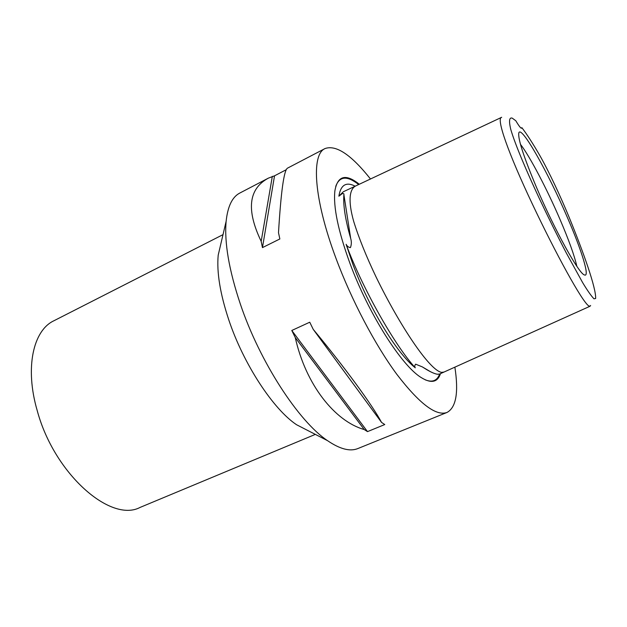 <?xml version="1.0" encoding="UTF-8"?>
<svg xmlns="http://www.w3.org/2000/svg" width="627" height="627" viewBox="0 0 627 627"><rect width="100%" height="100%" fill="white"/><g stroke="black" fill="none" stroke-linecap="round" stroke-linejoin="round"><path stroke-width="0.94" d="M338.878 196.196L343.29 191.776L355.65 185.968C349.521 189.158 347.836 200.46 353.628 221.19C358.762 237.821 366.317 256.561 376.286 277.408C399.705 325.523 429.542 370.385 441.58 372.375L443.987 372.062L439.566 374.053L437.427 374.248C434.919 373.88 431.384 372.36 426.807 369.703L422.347 366.905L415.662 364.185C414.627 365.408 414.502 366.615 415.286 367.806C396.82 353.307 368.982 307.857 352.93 264.414L346.112 244.295C347.092 246.262 348.541 247.367 350.446 247.594C351.543 244.608 351.622 241.56 350.689 238.456L343.894 194.66C344.168 193.696 343.596 193.375 342.162 193.704L338.878 196.196C340.539 185.937 345.171 182.238 352.782 185.098L355.188 186.188M590.61 305.474L590.062 306.227L588.753 305.929C582.028 301.563 555.765 253.621 532.347 204.002C508.231 153.027 495.8 117.845 501.671 117.304L355.65 185.968M515.802 120.752L512.283 118.166C509.626 117.233 508.505 119.929 510.77 129.413C515.206 144.813 527.393 172.981 539.267 198.359C548.468 217.828 557.489 236.042 566.33 253.018L582.648 282.628C587.475 290.638 591.269 296.03 594.004 298.82L595.65 298.491C596.12 287.934 583.612 252.791 569.324 217.734C560.726 196.831 549.37 172.339 539.698 155.3C532.762 143.317 526.813 134.1 521.852 127.649L521.609 128.206C520.833 128.449 518.897 125.964 515.802 120.752M223.008 234.639L53.844 320.797C33.207 330.413 24.657 367.735 37.252 410.724C54.22 473.926 110.767 523.09 140.103 507.408L315.334 434.386M454.873 367.156C458.768 392.408 456.142 407.503 447.004 412.456L357.876 448.548C350.062 451.761 339.928 449.128 327.49 440.632C298.632 421.391 259.837 361.983 240.337 304.04C228.996 270.112 224.262 242.547 226.128 221.331L218.196 255.197C216.628 272.228 220.14 293.742 228.737 319.739C243.495 364.075 273.184 409.188 296.555 424.73L309.236 431.251M364.216 429.542C334.693 421.164 305.702 384.476 295.262 337.561L291.79 330.476L309.746 322.215L313.234 329.363C344.646 367.132 372.618 405.536 381.553 422.418L384.759 424.55L367.5 431.619L364.216 429.542L295.262 337.561M447.004 412.456C436.11 416.43 419.361 403.686 396.75 374.217C375.048 344.811 351.504 300.129 335.947 258.23C313.672 198.735 311.078 154.438 325.029 148.56C336.119 144.625 351.269 154.775 370.494 178.993M359.31 184.252C345.712 173.405 337.577 175.607 334.881 190.874C333.156 206.816 338.172 230.971 349.937 263.324C368.48 313.743 401.562 365.682 421.156 377.532C431.149 383.724 437.591 382.423 440.491 373.637M520.481 144.351C529.831 156.303 547.05 189.221 559.966 219.309C568.783 239.882 574.41 255.55 576.848 266.303M536.618 187.669C523.78 157.134 517.847 138.904 518.811 132.987C520.966 124.287 548.061 172.37 567.2 217.044C581.621 250.173 590.195 277.69 584.427 274.94C578.964 273.889 554.574 229.913 536.618 187.669M415.286 367.806C394.814 345.61 362.038 287.621 346.112 244.295M226.128 221.331C227.719 206.354 232.272 196.933 239.788 193.061L268.356 178.146L274.524 175.819L286.21 169.729M325.029 148.56L287.417 168.193C283.921 170.497 280.951 192.003 278.498 232.703L279.854 238.965L262.454 247.61L261.177 241.356C246.113 209.935 248.504 188.868 268.356 178.146M291.79 330.476L367.5 431.619M313.234 329.363L381.553 422.418M274.524 175.819L262.454 247.61M272.33 176.328L261.177 241.356M439.629 374.029C437.16 380.785 432.324 382.697 425.13 379.782M335.743 186.391C339.489 176.077 347.123 175.466 358.652 184.557M350.689 238.456C345.281 219.56 343.016 204.958 343.894 194.66M430.53 371.733L422.347 366.905M443.987 372.062L590.062 306.227M296.555 424.73L327.49 440.632M430.788 371.866L426.799 369.703"/></g></svg>
